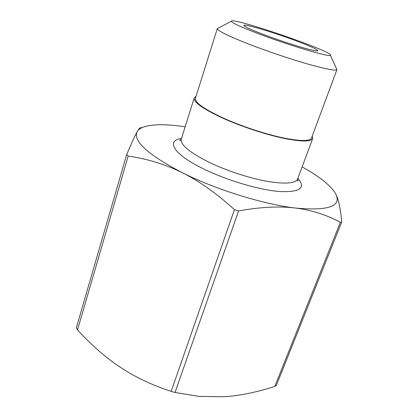 <?xml version="1.0" encoding="UTF-8"?>
<svg xmlns="http://www.w3.org/2000/svg" width="418" height="418" viewBox="0 0 418 418"><rect width="100%" height="100%" fill="white"/><g stroke="black" fill="none" stroke-linecap="round" stroke-linejoin="round"><path stroke-width="0.63" d="M335.607 193.686L335.967 194.401L335.607 193.686C330.695 185.467 319.535 176.542 302.13 166.913M341.694 221.707L341.642 222.224L340.367 222.298C326.468 214.826 311.504 210.076 295.463 208.044C279.511 206.027 260.555 206.988 238.605 210.918L234.435 209.627C216.477 193.304 199.072 180.994 182.227 172.686C215.725 189.537 263.748 204.428 295.463 208.044C327.973 211.001 341.475 206.45 335.967 194.401C338.632 199.767 340.545 208.869 341.694 221.707M76.337 327.811L77.492 329.906C91.359 345.043 105.623 357.489 120.279 367.244L127.427 371.759C140.098 379.403 154.676 385.95 171.171 391.389L175.022 392.476L199.104 396.405L224.497 396.739C240.188 395.632 256.955 392.194 274.798 386.42L276.324 385.474L341.642 222.224M128.18 156.05L126.701 154.555C131.466 143.191 134.977 135.542 137.229 131.613L139.643 127.981L142.287 127.5C139.884 128.561 138.201 129.93 137.229 131.613C132.642 140.829 147.643 154.519 182.227 172.686C165.314 164.358 147.298 158.814 128.18 156.05L77.492 329.906M196.089 96.187L194.208 97.922C193.45 102.269 203.3 109.161 223.755 118.587C241.51 126.502 264.667 134.168 282.479 138.055C300.845 141.827 310.924 141.974 312.706 138.489L312.288 135.97M185.148 126.858C165.491 123.801 151.206 124.015 142.287 127.5M296.226 40.859C274.281 32.599 244.859 23.763 243.955 25.326C242.586 26.261 259.317 33.341 280.081 40.441C300.845 47.558 318.401 52.219 317.894 50.641C316.917 49.188 309.691 45.928 296.226 40.859M258.021 33.544C240.899 26.987 231.995 22.906 231.311 21.313C230.036 16.103 334.546 51.884 330.345 55.218C330.392 57.611 289.005 45.369 258.021 33.544M218.457 28.032L217.292 28.643C217.611 30.801 228.155 35.969 248.924 44.156C267.034 51.179 290.181 58.995 307.747 64.032C325.826 69.106 335.555 70.966 336.929 69.602L336.38 68.406M217.308 28.555L195.425 98.293C194.684 102.562 204.35 109.317 224.409 118.56C241.803 126.309 264.463 133.807 281.904 137.616C299.894 141.31 309.764 141.451 311.514 138.039L336.971 69.524M340.367 222.298L274.798 386.42M175.022 392.476L238.605 210.918M234.435 209.627L171.171 391.389M297.543 179.327L298.107 181.025C297.731 181.511 297.585 180.811 297.658 178.925C295.474 183.502 285.243 184.296 266.971 181.313C249.28 178.131 226.566 170.69 209.329 162.403C189.495 152.465 180.158 144.696 181.318 139.089C180.696 140.354 180.153 140.814 179.677 140.474L181.161 139.481M181.516 138.452C165.565 140.573 173.35 154.326 203.947 169.086C227.361 180.529 259.792 190.044 279.919 191.554C300.155 192.332 306.143 187.917 297.893 178.298M76.311 327.874L126.659 154.686M297.658 178.925L312.706 138.489M181.318 139.089L194.208 97.922M317.293 50.939L317.894 50.641M244.248 25.932L243.955 25.326M231.311 21.313L217.292 28.643M330.345 55.218L336.929 69.602"/></g></svg>
